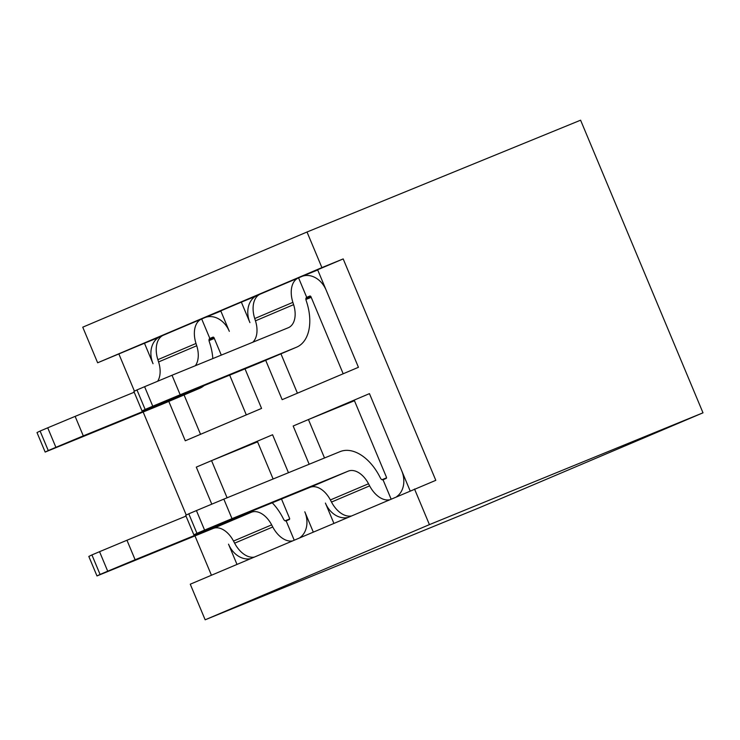 <?xml version="1.0" encoding="UTF-8"?>
<svg xmlns="http://www.w3.org/2000/svg" width="740" height="740" viewBox="0 0 740 740"><rect width="100%" height="100%" fill="white"/><g stroke="black" fill="none" stroke-linecap="round" stroke-linejoin="round"><path stroke-width="1.11" d="M236.976 564.38L228.531 544.178A22.2 17.399 -112.2 0 0 250.342 558.709M227.097 497.798L211.548 460.641L196.294 467.116L211.788 504.162L196.294 467.116L272.579 434.75L288.461 472.721L272.579 434.75L257.317 441.225L273.115 478.993M429.422 524.632L703 412.818L580.595 120.195L307.017 232.008L321.909 267.612L343.184 258.917L435.805 480.334L190.263 584.202L205.156 619.805L429.422 524.632L414.529 489.029M703 412.818L478.734 507.991L205.156 619.805M299.894 537.675A22.2 17.399 -112.2 0 0 304.806 511.803L313.261 532.005M333.86 523.263L325.406 503.061A22.2 17.399 -112.2 0 0 347.217 517.593M324.518 457.986L308.432 419.534L293.17 426.009L309.172 464.257L293.17 426.009L369.454 393.634L410.136 490.888M343.184 258.917L317.636 269.758L358.438 367.299L282.153 399.674L265.688 360.297L282.153 399.674L297.415 393.199L280.941 353.822M260.193 294.132L257.372 295.334A22.2 17.399 -112.2 0 0 249.926 322.612L241.351 302.133L220.761 310.874L229.326 331.354A22.2 17.399 -112.2 0 0 204.906 317.599A22.2 17.399 -112.2 0 0 204.74 317.664L201.687 318.959L209.846 338.467L212.898 337.172A1.054 0.833 67.8 0 1 214.073 337.829L221.297 355.117M229.678 375.134L246.3 414.881L261.562 408.415L245.014 368.862L261.562 408.415L185.278 440.781L168.812 401.413L185.278 440.781L200.531 434.306L184.066 394.938M163.318 335.248L160.497 336.441A22.2 17.399 -112.2 0 0 153.041 363.729L144.476 343.24L97.643 362.785L82.751 327.182L307.017 232.008M211.427 575.221L194.972 535.89M186.258 515.049L143.153 412.014M134.44 391.173L118.918 354.09M158.425 337.542L144.476 343.24M255.3 296.435L241.351 302.133M97.643 362.785L321.909 267.612M326.201 290.237A22.2 17.399 -112.2 0 0 301.781 276.483A22.2 17.399 -112.2 0 0 301.615 276.557L298.562 277.851L306.721 297.36L309.773 296.065A1.054 0.833 67.8 0 1 310.948 296.712L343.184 373.774L358.438 367.299L326.201 290.237M298.562 277.851A23.921 14.855 67 0 0 298.451 277.898A23.921 14.855 67 0 0 292.874 302.364L293.604 304.649A22.542 14.005 -113 0 1 288.35 327.709A22.542 14.005 -113 0 1 288.239 327.755L172.013 375.254L180.181 394.762L296.407 347.264L258.26 363.451L142.034 410.95L133.875 391.442L136.974 389.934L145.133 409.442L152.764 406.204L144.605 386.696L136.974 389.934M306.702 297.369L306.721 297.36A2.775 1.721 -113 0 1 306.721 297.36A2.775 1.721 -113 0 0 306.064 300.2L306.786 302.475A43.688 27.14 -113 0 1 296.611 347.18A43.688 27.14 -113 0 1 296.407 347.264M298.34 277.944L260.425 294.039A23.921 14.855 67 0 0 260.314 294.085A23.921 14.855 67 0 0 254.736 318.552L255.457 320.836A22.542 14.005 -113 0 1 252.747 342.259M142.034 410.95L145.133 409.442M152.764 406.204L180.181 394.762M172.013 375.254L144.605 386.696M391.062 498.982L383.024 479.76L386.077 478.466A1.054 0.833 67.8 0 0 386.428 477.171L354.201 400.109L369.454 393.634L401.69 470.696A22.2 17.399 -112.2 0 1 396.769 496.568M308.432 419.534L354.451 400.719M350.853 516.048A23.921 14.855 -113 0 1 331.502 502.062L330.382 499.944A22.542 14.005 67 0 0 310.079 487.327L193.852 534.826L185.694 515.317L188.792 513.819L196.951 533.327L204.582 530.09L196.424 510.582L188.792 513.819M388.99 499.87A23.921 14.855 -113 0 1 369.639 485.875L368.529 483.757A22.542 14.005 67 0 0 348.226 471.139L231.999 518.638L223.832 499.13L340.058 451.631A43.688 27.14 67 0 1 379.417 476.088L380.526 478.207A2.775 1.721 67 0 0 383.024 479.76M223.832 499.13L196.424 510.582M204.582 530.09L231.999 518.638M193.852 534.826L196.951 533.327M134.208 392.228L75.138 416.37L83.296 435.879L199.523 388.38L161.385 404.558L45.159 452.066L37 432.558L40.099 431.05L48.257 450.558L55.889 447.321L47.721 427.812L40.099 431.05M209.818 338.485L209.846 338.467A2.775 1.721 -113 0 1 209.846 338.467A2.775 1.721 -113 0 0 209.189 341.316L209.91 343.591A43.688 27.14 -113 0 1 212.806 358.586M204.138 385.568A43.688 27.14 -113 0 1 199.735 388.287A43.688 27.14 -113 0 1 199.523 388.38M201.687 318.959A23.921 14.855 67 0 0 201.576 319.014A23.921 14.855 67 0 0 195.998 343.48L196.729 345.756A22.542 14.005 -113 0 1 195.332 365.726M201.456 319.06L163.549 335.146A23.921 14.855 67 0 0 163.429 335.192A23.921 14.855 67 0 0 157.861 359.668L158.582 361.943A22.542 14.005 -113 0 1 157.648 381.257M45.159 452.066L48.257 450.558M55.889 447.321L83.296 435.879M75.138 416.37L47.721 427.812M294.187 540.098L286.149 520.877L289.201 519.582A1.054 0.833 67.8 0 0 289.553 518.278L281.496 499.01M211.548 460.641L257.575 441.836M253.977 557.165A23.921 14.855 -113 0 1 234.626 543.179L233.507 541.06A22.542 14.005 67 0 0 213.203 528.443L96.977 575.942L88.819 556.434L91.917 554.926L100.076 574.434L107.707 571.197L99.549 551.688L91.917 554.926M292.115 540.977A23.921 14.855 -113 0 1 272.764 526.991L271.654 524.873A22.542 14.005 67 0 0 251.35 512.256L135.124 559.755L126.956 540.246L186.027 516.104M272.228 502.793A43.688 27.14 67 0 1 282.541 517.205L283.651 519.323A2.775 1.721 67 0 0 286.149 520.877M126.956 540.246L99.549 551.688M107.707 571.197L135.124 559.755M96.977 575.942L100.076 574.434M305.962 298.312L310.735 296.37M311.207 297.332L305.907 299.496M292.874 302.364L254.736 318.552M293.604 304.649L255.457 320.836M381.979 479.705L386.521 477.846M331.502 502.062L369.639 485.875M330.382 499.944L368.529 483.757M310.079 487.327L348.226 471.139M209.087 339.429L213.851 337.477M214.322 338.439L209.031 340.604M195.998 343.48L157.861 359.668M196.729 345.756L158.582 361.943M285.104 520.812L289.645 518.962M234.626 543.179L272.764 526.991M233.507 541.06L271.654 524.873M213.203 528.443L251.35 512.256M301.781 276.483L317.719 269.971M296.611 347.18L258.473 363.358M298.451 277.898L260.314 294.085M204.906 317.599L220.844 311.087M199.735 388.287L161.597 404.475M201.576 319.014L163.429 335.192"/></g></svg>
